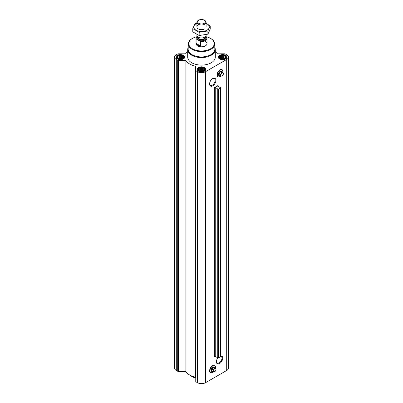 <?xml version="1.0" encoding="UTF-8"?>
<svg xmlns="http://www.w3.org/2000/svg" width="403" height="403" viewBox="0 0 403 403"><rect width="100%" height="100%" fill="white"/><g stroke="black" fill="none" stroke-linecap="round" stroke-linejoin="round"><path stroke-width="0.6" d="M212.527 78.661A3.939 2.277 -60 0 1 214.315 78.56A3.939 2.277 -60 0 1 214.92 81.718A3.939 2.277 -60 0 1 212.346 85.194A3.939 2.277 -60 0 1 210.376 85.386A3.939 2.277 -60 0 1 209.565 83.789M217.308 75.935A3.914 2.262 -60 0 1 217.887 72.066A3.914 2.262 -60 0 1 220.95 69.628M212.724 85.849A4.473 2.584 -60 0 1 209.56 84.02A4.473 2.584 -60 0 1 212.724 78.54A4.473 2.584 -60 0 1 215.887 80.368A4.473 2.584 -60 0 1 212.724 85.849M217.887 85.597L214.391 87.617L214.391 356.549A0.922 0.529 0 0 1 215.741 356.579L217.766 357.95A0.458 0.267 0 0 0 218.441 357.965L220.34 356.867A0.458 0.267 0 0 0 220.476 356.68L220.476 87.748A0.458 0.267 0 0 0 220.315 87.547L217.937 86.378A0.922 0.529 0 0 1 217.615 85.97A0.922 0.529 0 0 1 217.887 85.597L217.887 86.348M187.697 51.599A16.79 9.692 0 0 0 185.944 53.473A0.922 0.529 0 0 1 185.093 53.8L178.358 53.8A0.922 0.529 0 0 0 177.708 53.957L176.292 54.773A5.748 3.32 0 0 0 174.605 57.12A5.748 3.32 0 0 0 176.292 59.468L177.708 60.284A0.922 0.529 0 0 0 178.358 60.44L185.093 60.44A0.922 0.529 0 0 1 185.944 60.772A16.79 9.692 0 0 0 195.178 66.102A0.922 0.529 0 0 1 195.752 66.596L195.752 381.48A0.922 0.529 0 0 0 196.019 381.858L197.435 382.674A5.748 3.32 0 0 0 205.565 382.674L226.708 370.468A5.748 3.32 0 0 0 228.395 368.12L228.395 57.12A5.748 3.32 0 0 0 226.708 54.773L225.292 53.957A0.922 0.529 0 0 0 224.642 53.8L217.907 53.8A0.922 0.529 0 0 1 217.056 53.473A16.79 9.692 0 0 0 215.303 51.599M195.752 70.485A0.922 0.529 0 0 0 196.019 70.857L197.435 71.674A5.748 3.32 0 0 0 205.565 71.674L226.708 59.468A5.748 3.32 0 0 0 228.395 57.12M220.476 355.925A4.473 2.584 -60 0 1 222.683 358.68A4.473 2.584 -60 0 1 219.554 363.607A4.473 2.584 -60 0 1 216.391 361.778A4.473 2.584 -60 0 1 217.776 357.955M209.892 371.687A3.914 2.262 -60 0 1 210.472 367.818A3.914 2.262 -60 0 1 213.535 365.38M195.752 377.591A0.922 0.529 0 0 0 195.178 377.102A16.79 9.692 0 0 1 185.944 371.773A0.922 0.529 0 0 0 185.093 371.44L178.358 371.44A0.922 0.529 0 0 1 177.708 371.284L176.292 370.468A5.748 3.32 0 0 1 174.605 368.12L174.605 57.12M183.436 57.7L181.783 58.808L179.531 58.999L178.101 58.526L177.28 57.7L177.28 56.747L177.884 56.556L178.101 55.921L181.184 55.448L181.783 55.952L182.609 55.921L182.831 56.556L183.436 56.747L183.436 57.7M182.766 55.73A3.405 1.965 180 0 1 181.239 59.019A3.405 1.965 180 0 1 177.068 56.611A3.405 1.965 180 0 1 182.766 55.73M225.72 57.7L224.073 58.808L221.816 58.999L220.391 58.526L219.564 57.7L219.564 56.747L220.169 56.556L220.391 55.921L223.469 55.448L224.073 55.952L224.899 55.921L225.116 56.556L225.72 56.747L225.72 57.7M225.05 55.73A3.405 1.965 180 0 1 223.524 59.019A3.405 1.965 180 0 1 219.353 56.611A3.405 1.965 180 0 1 225.05 55.73M204.578 69.905L202.931 71.014L200.674 71.21L199.248 70.732L198.422 69.905L198.422 68.953L199.027 68.762L199.248 68.132L200.069 68.157L200.674 67.654L201.5 67.936L202.326 67.654L202.931 68.157L203.752 68.132L203.973 68.762L204.578 68.953L204.578 69.905M203.908 67.941A3.405 1.965 180 0 1 202.382 71.225A3.405 1.965 180 0 1 198.211 68.822A3.405 1.965 180 0 1 203.908 67.941M220.476 87.748A0.458 0.267 0 0 1 220.34 87.935L218.441 89.033A0.458 0.267 0 0 1 217.766 89.018L215.741 87.647A0.922 0.529 0 0 0 214.391 87.617M225.735 55.337A4.373 2.524 180 0 1 227.015 57.12A4.373 2.524 180 0 1 222.642 59.644A4.373 2.524 180 0 1 218.275 57.12A4.373 2.524 180 0 1 220.97 54.793A4.373 2.524 180 0 1 225.735 55.337M183.446 55.337A4.373 2.524 180 0 1 184.725 57.12A4.373 2.524 180 0 1 180.358 59.644A4.373 2.524 180 0 1 175.985 57.12A4.373 2.524 180 0 1 178.685 54.793A4.373 2.524 180 0 1 183.446 55.337M204.588 67.543A4.373 2.524 180 0 1 205.873 69.326A4.373 2.524 180 0 1 201.5 71.85A4.373 2.524 180 0 1 197.127 69.326A4.373 2.524 180 0 1 199.828 66.999A4.373 2.524 180 0 1 204.588 67.543M214.794 47.473A13.803 7.969 180 0 1 215.303 49.609L215.303 57.12A13.803 7.969 180 0 1 201.5 65.09A13.803 7.969 180 0 1 187.697 57.12L187.697 49.609A13.803 7.969 180 0 1 188.206 47.473M205.636 36.633A12.76 7.365 180 0 1 210.522 38.391L210.522 38.391A12.76 7.365 180 0 1 210.522 48.808A12.76 7.365 180 0 1 192.478 48.808A12.76 7.365 180 0 1 192.478 38.391A12.76 7.365 180 0 1 196.79 36.754M205.404 41.348A5.521 3.189 180 0 1 207.021 43.6A5.521 3.189 180 0 1 201.5 46.788A5.521 3.189 180 0 1 195.979 43.6L195.979 38.416A5.521 3.189 180 0 1 197.248 36.386A5.335 3.083 180 0 0 196.337 39.041L196.09 39.051A5.521 3.189 180 0 1 195.979 38.416M210.85 38.577L210.522 38.391L210.85 38.577A13.218 7.632 180 0 1 214.718 43.882A13.218 7.632 180 0 1 201.5 51.609A13.218 7.632 180 0 1 188.282 43.882A13.218 7.632 180 0 1 192.15 38.577L192.478 38.391M214.718 43.882L214.829 49.131A13.334 7.697 180 0 1 201.5 56.924A13.334 7.697 180 0 1 188.171 49.131L188.282 43.882M215.303 49.609A13.803 7.969 180 0 1 201.5 57.579A13.803 7.969 180 0 1 187.697 49.609M220.169 75.754A2.483 1.436 -60 0 1 219.252 75.724L218.93 75.537A2.483 1.436 -60 0 1 218.93 72.666A2.483 1.436 -60 0 1 221.413 71.235L221.741 71.422A2.483 1.436 -60 0 1 222.224 72.197M219.252 75.724A2.483 1.436 -60 0 1 219.252 72.857A2.483 1.436 -60 0 1 221.741 71.422M223.166 72.742L221.796 71.956L220.496 71.84L219.197 73.457L219.197 75.19L220.562 75.981L220.562 74.248L221.862 72.626L223.166 72.742L223.368 73.794A1.758 1.013 -60 0 1 222.124 75.945A1.758 1.013 -60 0 1 220.879 75.23A1.758 1.013 -60 0 1 222.124 73.079A1.758 1.013 -60 0 1 223.368 73.794M222.124 75.945L220.562 75.981M219.197 73.457L220.562 74.248M220.496 71.84L221.862 72.626M204.054 67.855A3.607 2.086 180 0 1 204.795 68.48A3.607 2.086 180 0 1 201.5 71.412A3.607 2.086 180 0 1 198.205 68.48A3.607 2.086 180 0 1 204.054 67.855M204.795 68.48L205.278 69.104A4.141 2.388 180 0 1 205.641 70.082A4.141 2.388 180 0 1 205.641 70.137L205.641 70.082M197.359 70.082L197.359 70.137A4.141 2.388 180 0 1 197.359 70.082A4.141 2.388 180 0 1 197.722 69.104L198.205 68.48M225.196 55.649A3.607 2.086 180 0 1 225.937 56.269A3.607 2.086 180 0 1 222.642 59.206A3.607 2.086 180 0 1 219.348 56.269A3.607 2.086 180 0 1 225.196 55.649M225.937 56.269L226.421 56.899A4.141 2.388 180 0 1 226.783 57.871A4.141 2.388 180 0 1 226.783 57.931L226.783 57.871M218.502 57.871L218.502 57.931A4.141 2.388 180 0 1 218.502 57.871A4.141 2.388 180 0 1 218.864 56.899L219.348 56.269M182.907 55.649A3.607 2.086 180 0 1 183.652 56.269A3.607 2.086 180 0 1 180.358 59.206A3.607 2.086 180 0 1 177.063 56.269A3.607 2.086 180 0 1 182.907 55.649M183.652 56.269L184.136 56.899A4.141 2.388 180 0 1 184.498 57.871A4.141 2.388 180 0 1 184.493 57.931L184.498 57.871M176.217 57.871L176.217 57.931A4.141 2.388 180 0 1 176.217 57.871A4.141 2.388 180 0 1 176.579 56.899L177.063 56.269M203.752 68.132L203.752 70.732M203.973 68.762L203.973 70.409M202.931 68.157L202.931 70.903L200.674 70.555L199.828 70.943M202.326 67.654L202.326 70.555M201.5 67.936L201.5 70.681M200.674 67.654L200.674 70.555M200.069 68.157L200.069 70.903M199.248 68.132L199.248 70.732M199.027 68.762L199.027 70.409M198.644 69.588L198.644 70.102M204.356 69.588L204.356 70.102M202.996 70.993A2.761 1.592 0 0 0 200.004 70.993M224.899 55.921L224.899 58.526M225.116 56.556L225.116 58.203M224.073 55.952L224.073 58.697L221.816 58.349L220.97 58.737M223.469 55.448L223.469 58.349M222.642 55.73L222.642 58.475M221.816 55.448L221.816 58.349M221.217 55.952L221.217 58.697M220.391 55.921L220.391 58.526M220.169 56.556L220.169 58.203M219.786 57.377L219.786 57.896M225.499 57.377L225.499 57.896M224.144 58.788A2.761 1.592 0 0 0 221.146 58.788M182.609 55.921L182.609 58.526M182.831 56.556L182.831 58.203M181.783 55.952L181.783 58.697L181.184 58.349L179.531 58.349L178.685 58.737M181.184 55.448L181.184 58.349M180.358 55.73L180.358 58.475M179.531 55.448L179.531 58.349M178.927 55.952L178.927 58.697M178.101 55.921L178.101 58.526M177.884 56.556L177.884 58.203M177.501 57.377L177.501 57.896M183.214 57.377L183.214 57.896M181.854 58.788A2.761 1.592 0 0 0 178.856 58.788M195.752 377.994A13.803 7.969 180 0 1 191.742 376.382A13.803 7.969 180 0 1 190.09 375.233M195.752 378.074A13.339 7.702 180 0 1 192.065 376.573L191.742 376.382M220.476 356.136A3.939 2.277 -60 0 1 221.146 356.317A3.939 2.277 -60 0 1 221.751 359.476A3.939 2.277 -60 0 1 219.177 362.952A3.939 2.277 -60 0 1 217.207 363.143A3.939 2.277 -60 0 1 216.396 361.546M212.754 371.506A2.483 1.436 -60 0 1 211.837 371.475L211.515 371.284A2.483 1.436 -60 0 1 211.515 368.418A2.483 1.436 -60 0 1 213.998 366.982L214.32 367.168A2.483 1.436 -60 0 1 214.804 367.949M211.837 371.475A2.483 1.436 -60 0 1 211.837 368.604A2.483 1.436 -60 0 1 214.32 367.168M215.746 368.493L214.381 367.702L213.081 367.586L211.776 369.203L211.776 370.941L213.147 371.727L213.147 369.994L214.446 368.377L215.746 368.493L215.948 369.541A1.758 1.013 -60 0 1 214.708 371.697A1.758 1.013 -60 0 1 213.464 370.977A1.758 1.013 -60 0 1 214.708 368.826A1.758 1.013 -60 0 1 215.948 369.541M214.708 371.697L213.147 371.727M211.776 369.203L213.147 369.994M213.081 367.586L214.446 368.377M205.54 36.844L206.663 37.494A5.335 3.083 180 0 1 200.16 41.247L196.337 39.041M206.663 37.494L206.91 37.786A5.521 3.189 180 0 1 207.021 38.416A5.521 3.189 180 0 1 200.407 41.539L200.16 41.247M200.407 41.539L200.407 45.897L196.09 43.408A5.521 3.189 0 0 0 200.407 45.897M196.09 39.051L196.09 43.408M204.754 20.437L204.256 20.15A3.894 2.247 180 0 1 204.256 23.329A3.894 2.247 180 0 1 198.744 23.329A3.894 2.247 180 0 1 198.744 20.15A3.894 2.247 180 0 1 204.256 20.15L204.754 20.437A4.599 2.655 180 0 1 206.099 22.316A4.599 2.655 180 0 1 201.5 24.971A4.599 2.655 180 0 1 196.901 22.316A4.599 2.655 180 0 1 198.246 20.437L198.744 20.15M206.099 34.608L206.099 35.283A4.599 2.655 180 0 1 205.943 35.968A4.599 2.655 180 0 1 201.5 37.937A4.599 2.655 180 0 1 197.057 35.968A4.599 2.655 180 0 1 196.901 35.283L196.901 34.451M210.22 25.923L210.22 29.132L207.888 34.164L199.163 35.514L192.78 31.827L192.78 28.623L199.163 32.311L207.888 30.96L210.22 25.923L206.099 23.303M197.102 23.097L195.112 23.586L192.78 28.623M199.163 35.514L199.163 32.311M207.888 34.164L207.888 30.96M198.246 25.122A4.599 2.655 0 0 0 198.246 28.875A4.599 2.655 0 0 0 204.754 28.875M196.901 23.379A7.773 4.488 0 0 0 196.004 23.822A7.773 4.488 0 0 0 196.286 30.331A7.773 4.488 0 0 0 207.525 29.832A7.773 4.488 0 0 0 206.099 23.379M205.565 71.674L205.565 382.674M226.708 59.468L226.708 370.468M215.741 87.647L215.741 356.579M217.766 89.018L217.766 357.95M218.441 89.033L218.441 357.965M220.34 87.935L220.34 356.867M176.292 59.468L176.292 370.468M177.708 60.284L177.708 371.284M178.358 60.44L178.358 371.44M185.093 60.44L185.093 371.44M185.944 60.772L185.944 371.773M195.178 66.102L195.178 377.102M196.019 70.857L196.019 381.858M197.435 71.674L197.435 382.674M222.884 72.58L222.778 70.681A3.995 2.307 -60 0 0 218.144 72.213A3.995 2.307 -60 0 0 219.131 76.993A3.995 2.307 -60 0 0 220.139 76.625A3.995 2.307 -60 0 0 220.899 76.066A3.914 2.262 -60 0 1 220.169 76.58A3.914 2.262 -60 0 1 217.413 74.731A3.914 2.262 -60 0 1 220.602 69.981A3.914 2.262 -60 0 1 222.864 72.57M219.071 77.003A4.07 2.353 -60 0 1 219.015 77.008A4.07 2.353 -60 0 1 218.003 72.132A4.07 2.353 -60 0 1 222.733 70.57L222.778 70.681A3.995 2.307 -60 0 1 222.879 72.575M220.909 76.066L219.015 77.008C213.671 77.502 220.481 65.694 222.733 70.57A4.07 2.353 -60 0 1 222.753 70.626M213.469 371.808A3.914 2.262 -60 0 1 212.754 372.332A3.914 2.262 -60 0 1 209.998 370.478A3.914 2.262 -60 0 1 213.182 365.728A3.914 2.262 -60 0 1 215.449 368.317A3.995 2.307 -60 0 0 215.358 366.428L215.313 366.317A4.07 2.353 -60 0 1 215.338 366.377M211.656 372.75A4.07 2.353 -60 0 1 211.595 372.76L213.494 371.818A3.995 2.307 -60 0 1 212.724 372.377A3.995 2.307 -60 0 1 211.716 372.745A3.995 2.307 -60 0 1 210.724 367.964A3.995 2.307 -60 0 1 215.358 366.428L215.464 368.332M211.595 372.76A4.07 2.353 -60 0 1 210.588 367.884A4.07 2.353 -60 0 1 215.313 366.317C213.066 361.446 206.25 373.249 211.595 372.76M205.389 37.172A4.322 2.499 180 0 1 201.5 40.763A4.322 2.499 180 0 1 197.611 37.172M205.943 35.968L205.177 37.63A3.803 2.196 180 0 1 201.5 39.262A3.803 2.196 180 0 1 197.823 37.63L197.057 35.968M205.243 37.484A3.773 2.176 180 0 1 201.5 39.398A3.773 2.176 180 0 1 197.757 37.484M205.273 37.424L205.273 37.817A3.773 2.176 180 0 1 201.5 39.993A3.773 2.176 180 0 1 197.727 37.817L197.727 37.424M207.021 38.416L207.021 43.6M196.901 22.316L196.901 26.996M206.099 22.316L206.099 26.996"/></g></svg>
